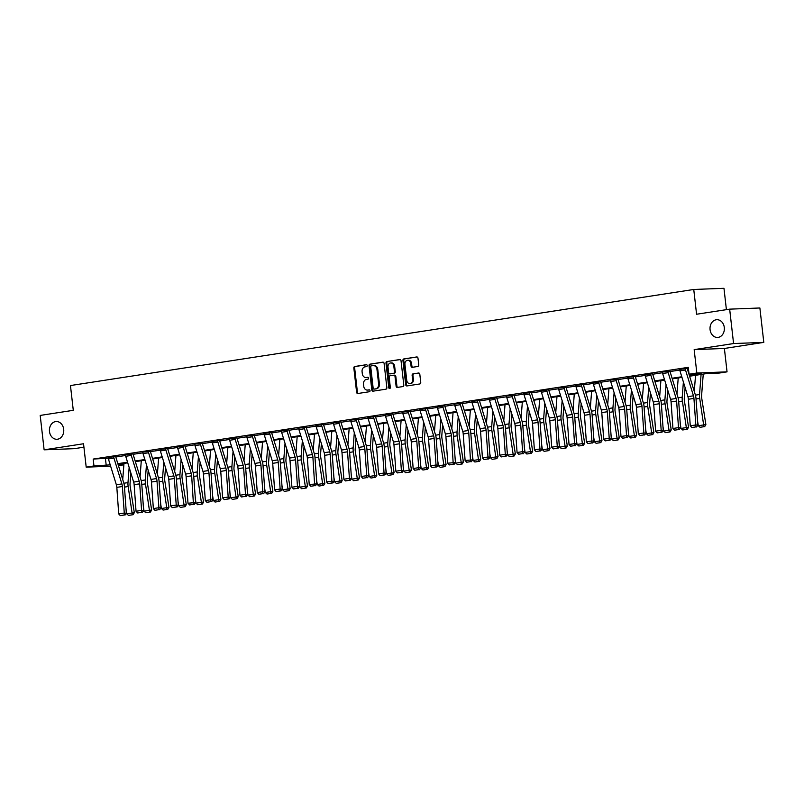<?xml version="1.0" encoding="UTF-8"?>
<svg xmlns="http://www.w3.org/2000/svg" width="804" height="804" viewBox="0 0 804 804"><rect width="100%" height="100%" fill="white"/><g stroke="black" fill="none" stroke-linecap="round" stroke-linejoin="round"><path stroke-width="1.21" d="M367.227 365.539A0.955 0.774 -92.2 0 0 366.353 364.704L354.775 366.493A1.357 1.095 -92.2 0 0 353.84 368.011L356.614 392.322A1.357 1.095 -92.2 0 0 357.85 393.508L369.438 391.719A0.955 0.774 -92.2 0 0 369.217 389.829L367.719 390.061A4.362 3.517 -92.2 0 1 367.398 390.091A4.362 3.517 -92.2 0 1 363.74 386.282L363.508 384.252A4.362 3.517 -92.2 0 1 366.503 379.387L368.001 379.156A0.955 0.774 -92.2 0 0 367.79 377.267L366.292 377.498A4.362 3.517 -92.2 0 1 365.961 377.528A4.362 3.517 -92.2 0 1 362.313 373.719L362.081 371.689A4.362 3.517 -92.2 0 1 365.076 366.825L366.574 366.594A0.955 0.774 -92.2 0 0 367.227 365.539M710.083 329.67A8.874 7.176 -92.2 0 0 717.53 337.449A8.874 7.176 -92.2 0 0 724.293 327.479A8.874 7.176 -92.2 0 0 716.846 319.701A8.874 7.176 -92.2 0 0 710.083 329.67M49.486 431.497A8.874 7.176 -92.2 0 0 56.933 439.275A8.874 7.176 -92.2 0 0 63.697 429.306A8.874 7.176 -92.2 0 0 56.25 421.527A8.874 7.176 -92.2 0 0 49.486 431.497M417.819 366.463A1.357 1.095 -92.2 0 0 418.753 364.946L417.969 358.122A1.357 1.095 -92.2 0 0 416.733 356.946L403.869 358.926A1.357 1.095 -92.2 0 0 402.935 360.443L405.708 384.754A1.357 1.095 -92.2 0 0 406.945 385.94L419.809 383.96A1.357 1.095 -92.2 0 0 420.743 382.443L419.809 374.202A1.357 1.095 -92.2 0 0 418.562 373.016L413.055 373.86A1.357 1.095 -92.2 0 0 412.12 375.388L412.593 379.468A3.638 2.945 -92.2 0 1 409.809 383.558A3.638 2.945 -92.2 0 1 406.754 380.372L404.935 364.363A3.638 2.945 -92.2 0 1 407.708 360.272A3.638 2.945 -92.2 0 1 410.764 363.458L411.065 366.132A1.357 1.095 -92.2 0 0 412.311 367.317L417.819 366.463M729.66 309.148L759.88 307.982L763.8 342.383L733.58 343.549L729.66 309.148L696.576 314.243L693.751 289.47L70.461 385.548L73.285 410.321L40.2 415.427L44.119 449.828L83.536 443.758L86.199 467.154L93.967 465.948L93.184 459.074L688.274 367.338L689.058 374.222L696.837 373.026L727.047 371.85L719.279 373.056L707.028 373.528L689.601 376.212M733.58 343.549L694.164 349.629L696.837 373.026M384.081 363.348A1.357 1.095 -92.2 0 0 382.835 362.162L369.981 364.152A1.357 1.095 -92.2 0 0 369.046 365.669L371.81 389.98A1.357 1.095 -92.2 0 0 373.056 391.166L385.92 389.186A1.357 1.095 -92.2 0 0 386.855 387.669L384.081 363.348M386.925 361.539L399.789 359.549A1.357 1.095 -92.2 0 1 401.025 360.735L403.799 385.056A1.357 1.095 -92.2 0 1 402.864 386.573L397.357 387.417A1.357 1.095 -92.2 0 1 396.111 386.232L394.995 376.372A1.357 1.095 -92.2 0 0 393.749 375.197L390.101 375.759A1.357 1.095 -92.2 0 0 389.166 377.277L390.332 387.538A0.955 0.774 -92.2 0 1 388.804 387.779L385.99 363.056A1.357 1.095 -92.2 0 1 386.925 361.539L400.191 359.589M44.119 449.828L74.34 448.662L83.928 447.185M726.404 309.651L723.972 288.304L693.751 289.47M93.184 459.074L108.208 458.169M115.796 457.004L125.535 455.496M130.972 453.928L130.972 453.958A4.854 2.844 81.2 0 0 131.283 455.426L139.213 481.234A6.934 4.07 -98.8 0 1 139.705 483.837L141.584 510.389L143.645 510.56L141.765 484.008A10.402 6.1 81.2 0 0 141.042 480.109L133.102 454.3L142.851 452.833M148.288 451.265L148.298 451.285A4.854 2.844 81.2 0 0 148.599 452.763L156.539 478.571A6.934 4.07 -98.8 0 1 157.021 481.164L158.901 507.716L160.971 507.887L159.081 481.335A10.402 6.1 81.2 0 0 158.358 477.435L150.428 451.627L160.167 450.16M165.614 448.592L165.614 448.622A4.854 2.844 81.2 0 0 165.925 450.089L173.855 475.898A6.934 4.07 -98.8 0 1 174.337 478.501L176.227 505.053L178.287 505.224L176.408 478.671A10.402 6.1 81.2 0 0 175.684 474.762L167.745 448.964L177.493 447.486M185.071 446.32L194.809 444.823M202.397 443.647L212.135 442.15M219.713 440.984L229.452 439.476M237.029 438.311L246.768 436.813M252.516 436.743L246.969 437.597A4.854 2.844 81.2 0 1 246.667 436.12L252.215 435.265A4.854 2.844 81.2 0 0 252.516 436.743L260.456 462.551A6.934 4.07 -98.8 0 1 260.938 465.144L262.818 491.706L264.888 491.867L263.008 465.315A10.402 6.1 81.2 0 0 262.275 461.416L254.345 435.607L264.094 434.14M269.531 432.572L269.531 432.602A4.854 2.844 81.2 0 0 269.842 434.07L277.772 459.878A6.934 4.07 -98.8 0 1 278.264 462.481L280.144 489.033L282.204 489.204L280.325 462.652A10.402 6.1 81.2 0 0 279.601 458.752L271.662 432.944L281.41 431.467M286.847 429.899L286.857 429.929A4.854 2.844 81.2 0 0 287.159 431.406L295.098 457.205A6.934 4.07 -98.8 0 1 295.581 459.808L297.46 486.36L299.53 486.531L297.641 459.978A10.402 6.1 81.2 0 0 296.917 456.079L288.988 430.271L298.726 428.803M306.314 427.638L316.052 426.13M323.63 424.964L333.369 423.467M340.956 422.291L350.685 420.793M358.272 419.628L368.011 418.12M375.589 416.954L385.327 415.457M390.774 413.879L390.774 413.909A4.854 2.844 81.2 0 0 391.076 415.387L399.015 441.195A6.934 4.07 -98.8 0 1 399.498 443.788L401.377 470.34L403.447 470.511L401.568 443.959A10.402 6.1 81.2 0 0 400.834 440.059L392.905 414.251L402.653 412.784M408.09 411.216L408.09 411.236A4.854 2.844 81.2 0 0 408.402 412.713L416.331 438.522A6.934 4.07 -98.8 0 1 416.814 441.125L418.703 467.677L420.763 467.848L418.884 441.285A10.402 6.1 81.2 0 0 418.16 437.386L410.221 411.578L419.969 410.11M425.406 408.543L425.416 408.573A4.854 2.844 81.2 0 0 425.718 410.04L433.657 435.848A6.934 4.07 -98.8 0 1 434.14 438.451L436.019 465.003L438.09 465.174L436.2 438.622A10.402 6.1 81.2 0 0 435.477 434.723L427.537 408.914L437.286 407.447M444.873 406.271L454.612 404.774M462.189 403.608L471.928 402.1M479.506 400.935L489.244 399.437M496.832 398.261L506.57 396.764M514.148 395.598L523.886 394.091M531.474 392.925L541.203 391.427M546.65 389.86L546.65 389.88A4.854 2.844 81.2 0 0 546.961 391.357L554.891 417.165A6.934 4.07 -98.8 0 1 555.373 419.758L557.262 446.32L559.323 446.481L557.443 419.929A10.402 6.1 81.2 0 0 556.72 416.03L548.78 390.221L558.529 388.754M563.966 387.186L563.966 387.216A4.854 2.844 81.2 0 0 564.277 388.684L572.217 414.492A6.934 4.07 -98.8 0 1 572.699 417.095L574.579 443.647L576.639 443.818L574.759 417.266A10.402 6.1 81.2 0 0 574.036 413.367L566.096 387.558L575.845 386.081M583.433 384.915L593.171 383.418M600.749 382.242L610.487 380.744M618.065 379.578L627.803 378.071M635.391 376.905L645.13 375.408M652.707 374.242L662.446 372.734M667.883 371.167L667.893 371.197A4.854 2.844 81.2 0 0 668.194 372.664L676.134 398.472A6.934 4.07 -98.8 0 1 676.616 401.075L678.496 427.627L680.566 427.798L678.676 401.246A10.402 6.1 81.2 0 0 677.953 397.347L670.023 371.538L679.762 370.071M687.35 368.895L688.435 368.734M115.696 456.521L108.108 457.516M133.102 454.3A1.387 0.814 -98.8 0 1 133.022 453.878L125.424 454.853M150.428 451.627A1.387 0.814 -98.8 0 1 150.338 451.205L142.75 452.18M167.745 448.964A1.387 0.814 -98.8 0 1 167.654 448.542L160.066 449.506A4.854 2.844 81.2 0 0 160.368 450.943L168.307 476.752A6.934 4.07 -98.8 0 1 168.79 479.355L170.669 505.907L176.227 505.053L176.136 507.022L172.247 507.615L176.136 507.022M184.97 445.838L177.393 446.843A4.854 2.844 81.2 0 0 177.694 448.28L185.623 474.079A6.934 4.07 -98.8 0 1 186.106 476.682L187.995 503.234L195.603 502.55L193.724 475.998A10.402 6.1 81.2 0 0 193 472.099L185.061 446.29A1.387 0.814 -98.8 0 1 184.98 445.868L184.97 445.778M202.296 443.175L194.709 444.17M219.613 440.502L212.025 441.496M236.929 437.828L229.351 438.833M254.345 435.607A1.387 0.814 -98.8 0 1 254.255 435.185L246.667 436.16M271.662 432.944A1.387 0.814 -98.8 0 1 271.571 432.522L263.983 433.487M288.988 430.271A1.387 0.814 -98.8 0 1 288.897 429.849L281.31 430.823M306.213 427.155L298.626 428.15A4.854 2.844 81.2 0 0 298.927 429.587L306.867 455.396A6.934 4.07 -98.8 0 1 307.349 457.999L309.228 484.551L316.846 483.857L314.967 457.305A10.402 6.1 81.2 0 0 314.243 453.406L306.304 427.597A1.387 0.814 -98.8 0 1 306.213 427.185L306.203 427.085M323.53 424.482L315.942 425.477A4.854 2.844 81.2 0 0 316.243 426.914L324.183 452.722A6.934 4.07 -98.8 0 1 324.665 455.325L326.555 481.877L334.162 481.194L332.283 454.642A10.402 6.1 81.2 0 0 331.56 450.742L323.62 424.934A1.387 0.814 -98.8 0 1 323.54 424.512L323.53 424.422M340.856 421.809L333.268 422.814M358.172 419.145L350.584 420.14M375.488 416.472L367.91 417.477M392.905 414.251A1.387 0.814 -98.8 0 1 392.814 413.829L385.227 414.804M410.221 411.578A1.387 0.814 -98.8 0 1 410.13 411.166L402.543 412.13M427.447 408.462L419.869 409.467M444.773 405.799L437.185 406.794A4.854 2.844 81.2 0 0 437.487 408.231L445.426 434.039A6.934 4.07 -98.8 0 1 445.908 436.632L447.788 463.194L455.406 462.501L453.526 435.949A10.402 6.1 81.2 0 0 452.793 432.049L444.863 406.241A1.387 0.814 -98.8 0 1 444.773 405.819L444.763 405.729M462.089 403.126L454.501 404.121A4.854 2.844 81.2 0 0 454.803 405.558L462.742 431.366A6.934 4.07 -98.8 0 1 463.225 433.969L465.104 460.521L472.722 459.838L470.842 433.286A10.402 6.1 81.2 0 0 470.119 429.376L462.179 403.578A1.387 0.814 -98.8 0 1 462.089 403.156L462.079 403.065M479.415 400.452L471.827 401.457M496.731 397.789L489.144 398.784M514.047 395.116L506.46 396.111M529.323 392.523L529.333 392.553A4.854 2.844 81.2 0 0 529.635 394.02L537.574 419.829A6.934 4.07 -98.8 0 1 538.057 422.432L539.936 448.984L542.007 449.155L540.117 422.602A10.402 6.1 81.2 0 0 539.394 418.703L531.464 392.895A1.387 0.814 -98.8 0 1 531.374 392.473L523.786 393.447M548.78 390.221A1.387 0.814 -98.8 0 1 548.69 389.799L541.102 390.774M566.096 387.558A1.387 0.814 -98.8 0 1 566.016 387.136L558.428 388.101A4.854 2.844 81.2 0 0 558.73 389.538L566.659 415.346A6.934 4.07 -98.8 0 1 567.142 417.949L569.031 444.501L574.579 443.647L574.488 445.617L570.609 446.21L574.488 445.617M583.332 384.433L575.744 385.438M600.648 381.769L593.061 382.764M617.964 379.096L610.387 380.091M635.291 376.423L627.703 377.428M652.607 373.759L645.019 374.754M670.023 371.538A1.387 0.814 -98.8 0 1 669.933 371.116L662.345 372.081M685.209 368.493L685.209 368.523A4.854 2.844 81.2 0 0 685.521 370.001L693.45 395.799A6.934 4.07 -98.8 0 1 693.932 398.402L695.822 424.954L697.882 425.125L696.003 398.573A10.402 6.1 81.2 0 0 695.279 394.674L687.34 368.865A1.387 0.814 -98.8 0 1 687.249 368.443L679.661 369.418M694.164 349.629L724.384 348.464L763.8 342.383M724.384 348.464L727.047 371.85M118.258 465.013L123.866 464.792L118.459 465.667M689.4 375.579L701.309 373.749L689.058 374.222M93.967 465.948L110.228 464.863M117.846 463.687L127.545 462.189M135.172 461.014L144.871 459.526M152.489 458.35L162.187 456.853M169.805 455.677L179.503 454.18M187.131 453.004L196.829 451.516M204.447 450.34L214.145 448.843M221.773 447.667L231.462 446.17M239.089 444.994L248.788 443.506M256.406 442.331L266.104 440.833M273.732 439.657L283.42 438.16M291.048 436.984L300.746 435.497M308.364 434.321L318.062 432.823M325.69 431.647L335.389 430.15M343.006 428.974L352.705 427.487M360.323 426.311L370.021 424.813M377.649 423.638L387.347 422.14M394.965 420.964L404.663 419.477M412.291 418.301L421.979 416.804M429.607 415.628L439.306 414.13M446.923 412.954L456.622 411.467M464.25 410.291L473.938 408.794M481.566 407.618L491.264 406.12M498.882 404.955L508.58 403.457M516.208 402.281L525.906 400.784M533.524 399.608L543.223 398.121M550.841 396.945L560.539 395.447M568.167 394.272L577.865 392.774M585.483 391.598L595.181 390.111M602.809 388.935L612.497 387.438M620.125 386.262L629.823 384.764M637.441 383.588L647.14 382.101M654.768 380.925L664.456 379.428M672.084 378.252L681.782 376.754M110.64 466.209L86.199 467.154M681.973 377.388L672.275 378.885M664.657 380.061L654.958 381.548M647.331 382.724L637.642 384.222M630.014 385.397L620.316 386.895M612.698 388.071L603 389.558M595.372 390.734L585.684 392.231M578.056 393.407L568.358 394.905M560.74 396.081L551.041 397.568M543.414 398.744L533.715 400.241M526.097 401.417L516.399 402.915M508.771 404.09L499.083 405.578M491.455 406.754L481.757 408.251M474.139 409.427L464.441 410.924M456.813 412.1L447.124 413.588M439.497 414.763L429.798 416.261M422.18 417.437L412.482 418.934M404.854 420.1L395.166 421.597M387.538 422.773L377.84 424.271M370.222 425.447L360.524 426.934M352.896 428.11L343.197 429.607M335.58 430.783L325.881 432.281M318.253 433.456L308.565 434.944M300.937 436.12L291.239 437.617M283.621 438.793L273.923 440.29M266.295 441.466L256.607 442.954M248.979 444.13L239.28 445.627M231.663 446.803L221.964 448.3M214.336 449.476L204.638 450.964M197.02 452.139L187.322 453.637M179.704 454.813L170.006 456.31M162.378 457.486L152.68 458.973M145.062 460.149L135.363 461.647M127.735 462.823L118.047 464.32M105.435 458.602L106.218 465.476M366.453 377.498A4.362 3.517 -92.2 0 0 366.785 377.498A4.362 3.517 -92.2 0 0 367.106 377.468L366.292 377.498M368.131 377.307L367.106 377.468M367.89 390.061A4.362 3.517 -92.2 0 0 368.212 390.061A4.362 3.517 -92.2 0 0 368.533 390.03L367.719 390.061M369.559 389.87L368.533 390.03M366.694 364.745L355.589 366.463A1.357 1.095 -92.2 0 0 354.654 367.981L357.428 392.292A1.357 1.095 -92.2 0 0 358.262 393.447M383.247 362.202L370.795 364.111A1.357 1.095 -92.2 0 0 369.86 365.639L372.634 389.95A1.357 1.095 -92.2 0 0 373.468 391.106M371.398 365.85A0.955 0.774 -92.2 0 0 370.734 366.915L373.167 388.262A0.955 0.774 -92.2 0 0 374.041 389.086L375.619 388.845A4.362 3.517 -92.2 0 0 378.614 383.98L376.955 369.398A4.362 3.517 -92.2 0 0 373.297 365.579A4.362 3.517 -92.2 0 0 372.976 365.609L371.398 365.85M374.714 389.066A0.955 0.774 -92.2 0 0 374.855 389.056L374.041 389.086M373.297 365.579L374.111 365.549A4.362 3.517 -92.2 0 1 377.769 369.368L379.428 383.95A4.362 3.517 -92.2 0 1 376.433 388.814L374.855 389.056M393.95 375.187L394.563 375.156A1.357 1.095 -92.2 0 1 395.809 376.342L396.935 386.201A1.357 1.095 -92.2 0 0 397.769 387.357M387.739 361.509A1.357 1.095 -92.2 0 0 386.804 363.026L389.618 387.739A0.955 0.774 -92.2 0 0 390.01 388.453M393.829 366.142A3.638 2.945 -92.2 0 0 390.774 362.956A3.638 2.945 -92.2 0 0 388 367.036L388.633 372.684A1.357 1.095 -92.2 0 0 389.88 373.86L393.528 373.297A1.357 1.095 -92.2 0 0 394.473 371.78L393.829 366.142L394.643 366.111A3.638 2.945 -92.2 0 0 391.588 362.916L390.774 362.956M390.493 373.84A1.357 1.095 -92.2 0 0 390.694 373.83L389.88 373.86M394.643 366.111L395.287 371.749A1.357 1.095 -92.2 0 1 394.352 373.267L390.694 373.83M407.708 360.272L408.522 360.242A3.638 2.945 -92.2 0 1 411.578 363.428L411.889 366.101A1.357 1.095 -92.2 0 0 412.723 367.247M409.809 383.558L410.633 383.528A3.638 2.945 -92.2 0 0 413.407 379.438L412.593 379.468M418.964 373.046L413.879 373.83A1.357 1.095 -92.2 0 0 412.934 375.347L413.407 379.438M417.135 356.976L404.683 358.896A1.357 1.095 -92.2 0 0 403.749 360.413L406.522 384.724A1.357 1.095 -92.2 0 0 407.357 385.88M126.761 513.856L134.318 512.671L133.162 514.681L128.479 515.414L126.761 513.856L126.057 509.364M122.731 479.566L123.977 463.405M132.358 514.811L128.158 486.531A10.402 6.1 -98.8 0 1 127.987 482.611L129.153 467.415M130.861 472.983L130.047 483.596A6.934 4.07 81.2 0 0 130.158 486.209L134.318 512.671M113.957 458.099L108.409 458.953A4.854 2.844 81.2 0 1 108.108 457.486L113.655 456.632A4.854 2.844 81.2 0 0 113.957 458.099L121.896 483.907A6.934 4.07 -98.8 0 1 122.379 486.51L124.268 513.063L126.328 513.233L124.449 486.681A10.402 6.1 81.2 0 0 123.726 482.772L115.786 456.973A1.387 0.814 -98.8 0 1 115.696 456.551L115.686 456.461M108.409 458.953L116.349 484.762A6.934 4.07 -98.8 0 1 116.831 487.365L118.711 513.917L124.268 513.063L124.178 515.022L120.288 515.625L124.178 515.022M125.002 515.093L126.328 513.233M118.711 513.917L120.288 515.625M144.077 511.183L151.634 509.997L150.489 512.007L145.795 512.741L144.077 511.183L143.373 506.691M140.057 476.903L141.293 460.732M149.685 512.138L145.474 483.867A10.402 6.1 -98.8 0 1 145.303 479.938L146.469 464.752M148.187 470.31L147.373 480.923A6.934 4.07 81.2 0 0 147.484 483.536L151.634 509.997M161.403 508.51L168.961 507.334L167.805 509.344L163.112 510.068L161.403 508.51L160.689 504.028M157.373 474.229L158.619 458.059M167.001 509.475L162.79 481.194A10.402 6.1 -98.8 0 1 162.629 477.274L163.795 462.079M165.503 467.647L164.689 478.249A6.934 4.07 81.2 0 0 164.8 480.862L168.961 507.334M125.424 454.783L125.424 454.813A4.854 2.844 81.2 0 0 125.725 456.29L133.665 482.088A6.934 4.07 -98.8 0 1 134.147 484.691L136.037 511.243L141.584 510.389L141.494 512.359L137.615 512.952L141.494 512.359M142.318 512.429L143.645 510.56M136.037 511.243L137.615 512.952M142.74 452.119L142.74 452.139A4.854 2.844 81.2 0 0 143.052 453.617L150.981 479.425A6.934 4.07 -98.8 0 1 151.474 482.028L153.353 508.58L158.901 507.716L158.82 509.686L154.931 510.289L158.82 509.686M159.644 509.756L160.971 507.887M153.353 508.58L154.931 510.289M178.719 505.847L186.277 504.661L185.121 506.671L180.438 507.404L178.719 505.847L178.016 501.354M174.699 471.556L175.935 455.396M184.317 506.801L180.116 478.521A10.402 6.1 -98.8 0 1 179.945 474.601L181.111 459.406M182.82 464.973L182.005 475.586A6.934 4.07 81.2 0 0 182.116 478.199L186.277 504.661M196.035 503.173L203.603 501.997L202.447 503.997L197.754 504.731L196.035 503.173L195.332 498.681M192.015 468.893L193.251 452.722M201.643 504.128L197.432 475.857A10.402 6.1 -98.8 0 1 197.261 471.928L198.437 456.742M200.146 462.3L199.332 472.913A6.934 4.07 81.2 0 0 199.442 475.526L203.603 501.997M213.361 500.51L220.919 499.324L219.763 501.334L215.07 502.058L213.361 500.51L212.658 496.018M209.331 466.219L210.578 450.049M218.959 501.465L214.748 473.184A10.402 6.1 -98.8 0 1 214.588 469.265L215.753 454.069M217.462 459.637L216.648 470.239A6.934 4.07 81.2 0 0 216.758 472.863L220.919 499.324M160.056 449.446L165.614 448.622M176.96 507.083L178.287 505.224M170.669 505.907L172.247 507.615M182.93 445.918L182.93 445.949A4.854 2.844 81.2 0 0 183.242 447.416L191.181 473.224A6.934 4.07 -98.8 0 1 191.664 475.827L193.452 504.349L189.573 504.942L193.452 504.349M177.382 446.773L182.93 445.949M194.287 504.42L195.603 502.55M187.995 503.234L189.573 504.942M200.558 444.753L195.01 445.607A4.854 2.844 81.2 0 1 194.699 444.13L200.256 443.275A4.854 2.844 81.2 0 0 200.558 444.753L208.497 470.561A6.934 4.07 -98.8 0 1 208.98 473.154L210.859 499.716L212.929 499.877L211.04 473.325A10.402 6.1 81.2 0 0 210.316 469.425L202.387 443.617A1.387 0.814 -98.8 0 1 202.296 443.195L202.286 443.104M195.01 445.607L202.95 471.415A6.934 4.07 -98.8 0 1 203.432 474.018L205.311 500.57L210.859 499.716L210.779 501.676L206.889 502.279L210.779 501.676M211.603 501.746L212.929 499.877M205.311 500.57L206.889 502.279M230.678 497.837L238.235 496.651L237.079 498.661L232.396 499.395L230.678 497.837L229.974 493.344M226.658 463.556L227.894 447.386M236.275 498.792L232.075 470.511A10.402 6.1 -98.8 0 1 231.904 466.591L233.07 451.396M234.788 456.963L233.974 467.576A6.934 4.07 81.2 0 0 234.085 470.189L238.235 496.651M217.884 442.079L212.326 442.934A4.854 2.844 81.2 0 1 212.025 441.466L217.572 440.612A4.854 2.844 81.2 0 0 217.884 442.079L225.813 467.888A6.934 4.07 -98.8 0 1 226.296 470.491L228.185 497.043L230.245 497.214L228.366 470.662A10.402 6.1 81.2 0 0 227.643 466.762L219.703 440.954A1.387 0.814 -98.8 0 1 219.613 440.532L219.603 440.441M212.326 442.934L220.266 468.742A6.934 4.07 -98.8 0 1 220.748 471.345L222.628 497.897L228.185 497.043L228.095 499.013L224.205 499.606L228.095 499.013M228.919 499.073L230.245 497.214M222.628 497.897L224.205 499.606M247.994 495.163L255.561 493.988L254.406 495.988L249.712 496.721L247.994 495.163L247.29 490.671M243.974 460.883L245.22 444.712M253.602 496.118L249.391 467.848A10.402 6.1 -98.8 0 1 249.23 463.918L250.396 448.732M252.104 454.29L251.29 464.903A6.934 4.07 81.2 0 0 251.401 467.516L255.561 493.988M234.889 437.909L234.899 437.939A4.854 2.844 81.2 0 0 235.2 439.416L243.14 465.214A6.934 4.07 -98.8 0 1 243.622 467.817L245.501 494.37L247.572 494.54L245.682 467.988A10.402 6.1 81.2 0 0 244.959 464.089L237.019 438.28A1.387 0.814 -98.8 0 1 236.939 437.858L236.929 437.768M234.899 437.939L229.341 438.793A4.854 2.844 81.2 0 0 229.653 440.27L237.582 466.079A6.934 4.07 -98.8 0 1 238.064 468.672L239.954 495.224L245.501 494.37L245.411 496.339L241.532 496.942L245.411 496.339M246.245 496.41L247.572 494.54M239.954 495.224L241.532 496.942M265.32 492.5L272.878 491.314L271.722 493.324L267.028 494.048L265.32 492.5L264.616 488.008M261.29 458.21L262.536 442.039M270.918 493.455L266.707 465.174A10.402 6.1 -98.8 0 1 266.546 461.255L267.712 446.059M269.42 451.627L268.606 462.23A6.934 4.07 81.2 0 0 268.717 464.853L272.878 491.314M246.969 437.597L254.908 463.405A6.934 4.07 -98.8 0 1 255.391 466.008L257.27 492.561L262.818 491.706L262.737 493.666L258.848 494.269L262.737 493.666M263.561 493.736L264.888 491.867M257.27 492.561L258.848 494.269M282.636 489.827L290.194 488.641L289.038 490.651L284.355 491.385L282.636 489.827L281.933 485.335M278.616 455.546L279.852 439.376M288.244 490.782L284.033 462.501A10.402 6.1 -98.8 0 1 283.862 458.581L285.028 443.386M286.747 448.954L285.933 459.566A6.934 4.07 81.2 0 0 286.043 462.179L290.194 488.641M263.983 433.426L263.983 433.456A4.854 2.844 81.2 0 0 264.285 434.924L272.224 460.732A6.934 4.07 -98.8 0 1 272.707 463.335L274.586 489.887L280.144 489.033L280.053 491.003L276.174 491.596L280.053 491.003M280.877 491.063L282.204 489.204M274.586 489.887L276.174 491.596M299.962 487.154L307.52 485.978L306.364 487.978L301.671 488.711L299.962 487.154L299.249 482.661M295.932 452.873L297.178 436.703M305.56 488.108L301.349 459.838A10.402 6.1 -98.8 0 1 301.188 455.918L302.354 440.723M304.063 446.29L303.249 456.893A6.934 4.07 81.2 0 0 303.359 459.506L307.52 485.978M281.299 430.753L281.299 430.783A4.854 2.844 81.2 0 0 281.611 432.261L289.541 458.069A6.934 4.07 -98.8 0 1 290.033 460.662L291.912 487.214L297.46 486.36L297.379 488.329L293.49 488.932L297.379 488.329M298.204 488.4L299.53 486.531M291.912 487.214L293.49 488.932M317.278 484.49L324.836 483.304L323.68 485.314L318.997 486.038L317.278 484.49L316.575 479.998M313.248 450.2L314.495 434.029M322.876 485.445L318.675 457.164A10.402 6.1 -98.8 0 1 318.505 453.245L319.67 438.049M321.379 443.617L320.565 454.22A6.934 4.07 81.2 0 0 320.675 456.843L324.836 483.304M304.173 427.236L304.173 427.256A4.854 2.844 81.2 0 0 304.475 428.733L312.414 454.541A6.934 4.07 -98.8 0 1 312.897 457.144L314.696 485.656L310.806 486.259L314.696 485.656M298.616 428.09L304.173 427.256M315.52 485.727L316.846 483.857M309.228 484.551L310.806 486.259M334.595 481.817L342.152 480.631L341.007 482.641L336.313 483.375L334.595 481.817L333.891 477.325M330.575 447.537L331.811 431.366M340.203 482.772L335.992 454.491A10.402 6.1 -98.8 0 1 335.821 450.572L336.987 435.376M338.705 440.944L337.891 451.557A6.934 4.07 81.2 0 0 338.002 454.17L342.152 480.631M321.489 424.562L321.489 424.592A4.854 2.844 81.2 0 0 321.801 426.06L329.74 451.868A6.934 4.07 -98.8 0 1 330.223 454.471L332.012 482.993L328.132 483.586L332.012 482.993M315.942 425.416L321.489 424.592M332.836 483.053L334.162 481.194M326.555 481.877L328.132 483.586M351.921 479.144L359.478 477.968L358.323 479.968L353.629 480.702L351.921 479.144L351.207 474.651M347.891 444.863L349.137 428.693M357.519 480.099L353.308 451.828A10.402 6.1 -98.8 0 1 353.147 447.908L354.313 432.713M356.021 438.28L355.207 448.883A6.934 4.07 81.2 0 0 355.318 451.496L359.478 477.968M338.806 421.889L338.816 421.919A4.854 2.844 81.2 0 0 339.117 423.396L347.057 449.195A6.934 4.07 -98.8 0 1 347.539 451.798L349.418 478.35L351.489 478.521L349.599 451.969A10.402 6.1 81.2 0 0 348.876 448.069L340.946 422.261A1.387 0.814 -98.8 0 1 340.856 421.839L340.846 421.748M338.816 421.919L333.258 422.773A4.854 2.844 81.2 0 0 333.57 424.251L341.509 450.059A6.934 4.07 -98.8 0 1 341.991 452.652L343.871 479.204L349.418 478.35L349.338 480.32L345.449 480.923L349.338 480.32M350.162 480.39L351.489 478.521M343.871 479.204L345.449 480.923M369.237 476.481L376.795 475.295L375.639 477.305L370.956 478.028L369.237 476.481L368.533 471.988M365.217 442.19L366.453 426.019M374.835 477.435L370.634 449.155A10.402 6.1 -98.8 0 1 370.463 445.235L371.629 430.039M373.347 435.607L372.523 446.21A6.934 4.07 81.2 0 0 372.634 448.833L376.795 475.295M356.443 420.723L350.886 421.577A4.854 2.844 81.2 0 1 350.584 420.11L356.132 419.246A4.854 2.844 81.2 0 0 356.443 420.723L364.373 446.532A6.934 4.07 -98.8 0 1 364.855 449.134L366.745 475.687L368.805 475.857L366.925 449.295A10.402 6.1 81.2 0 0 366.202 445.396L358.262 419.587A1.387 0.814 -98.8 0 1 358.172 419.175L358.162 419.075M350.886 421.577L358.825 447.386A6.934 4.07 -98.8 0 1 359.308 449.989L361.187 476.541L366.745 475.687L366.654 477.646L362.765 478.249L366.654 477.646M367.478 477.717L368.805 475.857M361.187 476.541L362.765 478.249M386.553 473.807L394.121 472.621L392.965 474.631L388.272 475.365L386.553 473.807L385.85 469.315M382.533 439.527L383.769 423.356M392.161 474.762L387.95 446.491A10.402 6.1 -98.8 0 1 387.779 442.562L388.955 427.366M390.664 432.934L389.85 443.547A6.934 4.07 81.2 0 0 389.96 446.16L394.121 472.621M373.759 418.05L368.212 418.904A4.854 2.844 81.2 0 1 367.9 417.437L373.448 416.583A4.854 2.844 81.2 0 0 373.759 418.05L381.699 443.858A6.934 4.07 -98.8 0 1 382.181 446.461L384.061 473.013L386.121 473.184L384.242 446.632A10.402 6.1 81.2 0 0 383.518 442.733L375.579 416.924A1.387 0.814 -98.8 0 1 375.498 416.502L375.488 416.412M368.212 418.904L376.141 444.712A6.934 4.07 -98.8 0 1 376.624 447.315L378.513 473.868L384.061 473.013L383.97 474.983L380.091 475.576L383.97 474.983M384.804 475.043L386.121 473.184M378.513 473.868L380.091 475.576M403.879 471.134L411.437 469.958L410.281 471.958L405.588 472.692L403.879 471.134L403.176 466.642M399.849 436.853L401.095 420.683M409.477 472.089L405.266 443.818A10.402 6.1 -98.8 0 1 405.105 439.899L406.271 424.703M407.98 430.271L407.166 440.873A6.934 4.07 81.2 0 0 407.276 443.486L411.437 469.958M390.774 413.909L385.216 414.763A4.854 2.844 81.2 0 0 385.528 416.241L393.468 442.049A6.934 4.07 -98.8 0 1 393.95 444.642L395.829 471.204L401.377 470.34L401.296 472.31L397.407 472.913L401.296 472.31M402.121 472.38L403.447 470.511M395.829 471.204L397.407 472.913M421.195 468.471L428.753 467.285L427.597 469.295L422.914 470.018L421.195 468.471L420.492 463.978M417.175 434.18L418.412 418.02M426.793 469.425L422.592 441.145A10.402 6.1 -98.8 0 1 422.422 437.225L423.587 422.03M425.306 427.597L424.492 438.21A6.934 4.07 81.2 0 0 424.602 440.823L428.753 467.285M402.543 412.07L402.543 412.1A4.854 2.844 81.2 0 0 402.844 413.568L410.784 439.376A6.934 4.07 -98.8 0 1 411.266 441.979L413.145 468.531L418.703 467.677L418.613 469.636L414.723 470.239L418.613 469.636M419.437 469.707L420.763 467.848M413.145 468.531L414.723 470.239M438.512 465.797L446.079 464.611L444.924 466.621L440.23 467.355L438.512 465.797L437.808 461.305M434.492 431.517L435.738 415.346M444.12 466.752L439.909 438.481A10.402 6.1 -98.8 0 1 439.748 434.552L440.914 419.366M442.622 424.924L441.808 435.537A6.934 4.07 81.2 0 0 441.919 438.15L446.079 464.611M427.537 408.914A1.387 0.814 -98.8 0 1 427.457 408.492L427.447 408.402M419.859 409.397L419.859 409.427A4.854 2.844 81.2 0 0 420.17 410.894L428.1 436.703A6.934 4.07 -98.8 0 1 428.582 439.306L430.472 465.858L436.019 465.003L435.929 466.973L432.049 467.566L435.929 466.973M436.763 467.034L438.09 465.174M430.472 465.858L432.049 467.566M455.838 463.124L463.395 461.948L462.24 463.958L457.556 464.682L455.838 463.124L455.134 458.642M451.808 428.844L453.054 412.673M461.436 464.089L457.225 435.808A10.402 6.1 -98.8 0 1 457.064 431.889L458.23 416.693M459.938 422.261L459.124 432.864A6.934 4.07 81.2 0 0 459.235 435.477L463.395 461.948M442.733 405.869L442.733 405.899A4.854 2.844 81.2 0 0 443.034 407.377L450.974 433.185A6.934 4.07 -98.8 0 1 451.456 435.778L453.255 464.3L449.366 464.903L453.255 464.3M437.175 406.734L442.733 405.899M454.079 464.37L455.406 462.501M447.788 463.194L449.366 464.903M473.154 460.461L480.712 459.275L479.556 461.285L474.873 462.009L473.154 460.461L472.45 455.968M469.134 426.17L470.37 410.01M478.762 461.416L474.551 433.135A10.402 6.1 -98.8 0 1 474.38 429.215L475.546 414.02M477.264 419.587L476.45 430.2A6.934 4.07 81.2 0 0 476.561 432.813L480.712 459.275M460.049 403.206L460.049 403.236A4.854 2.844 81.2 0 0 460.36 404.703L468.29 430.512A6.934 4.07 -98.8 0 1 468.782 433.115L470.571 461.627L466.692 462.23L470.571 461.627M454.501 404.06L460.049 403.236M471.395 461.697L472.722 459.838M465.104 460.521L466.692 462.23M490.48 457.788L498.038 456.602L496.882 458.612L492.189 459.345L490.48 457.788L489.767 453.295M486.45 423.507L487.696 407.337M496.078 458.742L491.867 430.472A10.402 6.1 -98.8 0 1 491.706 426.542L492.872 411.357M494.581 416.914L493.767 427.527A6.934 4.07 81.2 0 0 493.877 430.14L498.038 456.602M477.676 402.03L472.129 402.894A4.854 2.844 81.2 0 1 471.817 401.417L477.375 400.563A4.854 2.844 81.2 0 0 477.676 402.03L485.616 427.839A6.934 4.07 -98.8 0 1 486.098 430.441L487.978 456.994L490.048 457.164L488.159 430.612A10.402 6.1 81.2 0 0 487.435 426.713L479.506 400.905A1.387 0.814 -98.8 0 1 479.415 400.482L479.405 400.392M472.129 402.894L480.058 428.693A6.934 4.07 -98.8 0 1 480.551 431.296L482.43 457.848L487.978 456.994L487.897 458.963L484.008 459.556L487.897 458.963M488.721 459.034L490.048 457.164M482.43 457.848L484.008 459.556M507.796 455.114L515.354 453.938L514.198 455.948L509.515 456.672L507.796 455.114L507.093 450.632M503.766 420.834L505.012 404.663M513.394 456.079L509.193 427.798A10.402 6.1 -98.8 0 1 509.022 423.879L510.188 408.683M511.897 414.251L511.083 424.854A6.934 4.07 81.2 0 0 511.193 427.467L515.354 453.938M494.993 399.367L489.445 400.221A4.854 2.844 81.2 0 1 489.144 398.744L494.691 397.89A4.854 2.844 81.2 0 0 494.993 399.367L502.932 425.175A6.934 4.07 -98.8 0 1 503.415 427.768L505.304 454.32L507.364 454.491L505.485 427.939A10.402 6.1 81.2 0 0 504.761 424.04L496.822 398.231A1.387 0.814 -98.8 0 1 496.731 397.809L496.721 397.719M489.445 400.221L497.385 426.03A6.934 4.07 -98.8 0 1 497.867 428.632L499.746 455.185L505.304 454.32L505.213 456.29L501.324 456.893L505.213 456.29M506.038 456.36L507.364 454.491M499.746 455.185L501.324 456.893M525.112 452.451L532.67 451.265L531.524 453.275L526.831 454.009L525.112 452.451L524.409 447.959M521.092 418.16L522.329 402M530.72 453.406L526.509 425.125A10.402 6.1 -98.8 0 1 526.339 421.206L527.504 406.01M529.223 411.578L528.409 422.19A6.934 4.07 81.2 0 0 528.519 424.803L532.67 451.265M512.319 396.694L506.771 397.548A4.854 2.844 81.2 0 1 506.46 396.081L512.007 395.226A4.854 2.844 81.2 0 0 512.319 396.694L520.258 422.502A6.934 4.07 -98.8 0 1 520.741 425.105L522.62 451.657L524.68 451.828L522.801 425.276A10.402 6.1 81.2 0 0 522.077 421.366L514.138 395.568A1.387 0.814 -98.8 0 1 514.057 395.146L514.047 395.055M506.771 397.548L514.701 423.356A6.934 4.07 -98.8 0 1 515.183 425.959L517.072 452.511L522.62 451.657L522.53 453.617L518.65 454.22L522.53 453.617M523.354 453.687L524.68 451.828M517.072 452.511L518.65 454.22M542.439 449.778L549.996 448.592L548.841 450.602L544.147 451.335L542.439 449.778L541.725 445.285M538.409 415.497L539.655 399.327M548.037 450.732L543.826 422.462A10.402 6.1 -98.8 0 1 543.665 418.532L544.831 403.347M546.539 408.904L545.725 419.517A6.934 4.07 81.2 0 0 545.836 422.13L549.996 448.592M523.776 393.377L523.776 393.407A4.854 2.844 81.2 0 0 524.087 394.885L532.027 420.683A6.934 4.07 -98.8 0 1 532.509 423.286L534.389 449.838L539.936 448.984L539.856 450.954L535.966 451.546L539.856 450.954M540.68 451.024L542.007 449.155M534.389 449.838L535.966 451.546M559.755 447.114L567.312 445.929L566.157 447.939L561.473 448.662L559.755 447.114L559.051 442.622M555.735 412.824L556.971 396.653M565.353 448.069L561.152 419.788A10.402 6.1 -98.8 0 1 560.981 415.869L562.147 400.673M563.865 406.241L563.041 416.844A6.934 4.07 81.2 0 0 563.152 419.457L567.312 445.929M541.092 390.714L541.102 390.734A4.854 2.844 81.2 0 0 541.404 392.211L549.343 418.02A6.934 4.07 -98.8 0 1 549.825 420.623L551.705 447.175L557.262 446.32L557.172 448.28L553.283 448.883L557.172 448.28M557.996 448.351L559.323 446.481M551.705 447.175L553.283 448.883M577.071 444.441L584.639 443.255L583.483 445.265L578.79 445.999L577.071 444.441L576.367 439.949M573.051 410.151L574.287 393.99M582.679 445.396L578.468 417.115A10.402 6.1 -98.8 0 1 578.297 413.196L579.473 398M581.181 403.568L580.367 414.181A6.934 4.07 81.2 0 0 580.478 416.794L584.639 443.255M558.418 388.041L563.966 387.216M575.322 445.677L576.639 443.818M569.031 444.501L570.609 446.21M594.397 441.768L601.955 440.592L600.799 442.592L596.106 443.326L594.397 441.768L593.694 437.275M590.367 407.487L591.613 391.317M599.995 442.723L595.784 414.452A10.402 6.1 -98.8 0 1 595.623 410.522L596.789 395.337M598.498 400.894L597.684 411.507A6.934 4.07 81.2 0 0 597.794 414.12L601.955 440.592M581.292 384.513L581.292 384.543A4.854 2.844 81.2 0 0 581.593 386.01L589.533 411.819A6.934 4.07 -98.8 0 1 590.015 414.422L591.895 440.974L593.965 441.145L592.086 414.593A10.402 6.1 81.2 0 0 591.352 410.693L583.423 384.885A1.387 0.814 -98.8 0 1 583.332 384.463L583.322 384.372M575.734 385.367L575.734 385.397A4.854 2.844 81.2 0 0 576.046 386.875L583.985 412.683A6.934 4.07 -98.8 0 1 584.468 415.276L586.347 441.828L591.895 440.974L591.814 442.944L587.925 443.537L591.814 442.944M592.638 443.014L593.965 441.145M586.347 441.828L587.925 443.537M611.713 439.105L619.271 437.919L618.115 439.929L613.432 440.652L611.713 439.105L611.01 434.612M607.693 404.814L608.929 388.644M617.311 440.059L613.11 411.779A10.402 6.1 -98.8 0 1 612.939 407.859L614.105 392.664M615.824 398.231L615.01 408.834A6.934 4.07 81.2 0 0 615.12 411.457L619.271 437.919M598.92 383.347L593.362 384.201A4.854 2.844 81.2 0 1 593.061 382.724L598.608 381.87A4.854 2.844 81.2 0 0 598.92 383.347L606.849 409.156A6.934 4.07 -98.8 0 1 607.332 411.748L609.221 438.311L611.281 438.471L609.402 411.919A10.402 6.1 81.2 0 0 608.678 408.02L600.739 382.212A1.387 0.814 -98.8 0 1 600.648 381.789L600.638 381.699M593.362 384.201L601.302 410.01A6.934 4.07 -98.8 0 1 601.784 412.613L603.663 439.165L609.221 438.311L609.13 440.27L605.241 440.873L609.13 440.27M609.955 440.341L611.281 438.471M603.663 439.165L605.241 440.873M629.029 436.431L636.597 435.245L635.441 437.255L630.748 437.989L629.029 436.431L628.326 431.939M625.009 402.151L626.256 385.98M634.637 437.386L630.426 409.105A10.402 6.1 -98.8 0 1 630.266 405.186L631.431 389.99M633.14 395.558L632.326 406.171A6.934 4.07 81.2 0 0 632.436 408.784L636.597 435.245M616.236 380.674L610.688 381.528A4.854 2.844 81.2 0 1 610.377 380.061L615.934 379.207A4.854 2.844 81.2 0 0 616.236 380.674L624.175 406.482A6.934 4.07 -98.8 0 1 624.658 409.085L626.537 435.637L628.607 435.808L626.718 409.256A10.402 6.1 81.2 0 0 625.994 405.357L618.055 379.548A1.387 0.814 -98.8 0 1 617.974 379.126L617.964 379.036M610.688 381.528L618.618 407.337A6.934 4.07 -98.8 0 1 619.1 409.939L620.989 436.492L626.537 435.637L626.457 437.607L622.567 438.2L626.457 437.607M627.281 437.667L628.607 435.808M620.989 436.492L622.567 438.2M646.356 433.758L653.913 432.582L652.758 434.582L648.074 435.316L646.356 433.758L645.652 429.266M642.326 399.477L643.572 383.307M651.954 434.713L647.743 406.442A10.402 6.1 -98.8 0 1 647.582 402.513L648.748 387.327M650.456 392.885L649.642 403.497A6.934 4.07 81.2 0 0 649.753 406.11L653.913 432.582M627.693 377.357L633.25 376.533A4.854 2.844 81.2 0 0 633.552 378.011L641.491 403.809A6.934 4.07 -98.8 0 1 641.974 406.412L643.853 432.964L645.924 433.135L644.044 406.583A10.402 6.1 81.2 0 0 643.311 402.683L635.381 376.875A1.387 0.814 -98.8 0 1 635.291 376.453L635.281 376.362M627.703 377.388A4.854 2.844 81.2 0 0 628.004 378.865L635.944 404.673A6.934 4.07 -98.8 0 1 636.426 407.266L638.306 433.818L643.853 432.964L643.773 434.934L639.884 435.537L643.773 434.934M644.597 435.004L645.924 433.135M638.306 433.818L639.884 435.537M663.672 431.095L671.229 429.909L670.074 431.919L665.39 432.642L663.672 431.095L662.968 426.602M659.652 396.804L660.888 380.634M669.28 432.049L665.069 403.769A10.402 6.1 -98.8 0 1 664.898 399.849L666.064 384.654M667.782 390.221L666.968 400.824A6.934 4.07 81.2 0 0 667.079 403.447L671.229 429.909M650.878 375.337L645.321 376.192A4.854 2.844 81.2 0 1 645.019 374.724L650.567 373.86A4.854 2.844 81.2 0 0 650.878 375.337L658.808 401.146A6.934 4.07 -98.8 0 1 659.3 403.749L661.179 430.301L663.24 430.462L661.36 403.909A10.402 6.1 81.2 0 0 660.637 400.01L652.697 374.202A1.387 0.814 -98.8 0 1 652.607 373.79L652.597 373.689M645.321 376.192L653.26 402A6.934 4.07 -98.8 0 1 653.742 404.603L655.622 431.155L661.179 430.301L661.089 432.261L657.21 432.864L661.089 432.261M661.913 432.331L663.24 430.462M655.622 431.155L657.21 432.864M680.998 428.421L688.556 427.236L687.4 429.246L682.707 429.979L680.998 428.421L680.284 423.929M676.968 394.141L678.214 377.97M686.596 429.376L682.385 401.095A10.402 6.1 -98.8 0 1 682.224 397.176L683.39 381.98M685.098 387.548L684.284 398.161A6.934 4.07 81.2 0 0 684.395 400.774L688.556 427.236M662.335 372.021L662.335 372.051A4.854 2.844 81.2 0 0 662.647 373.518L670.576 399.327A6.934 4.07 -98.8 0 1 671.069 401.93L672.948 428.482L678.496 427.627L678.415 429.597L674.526 430.19L678.415 429.597M679.239 429.658L680.566 427.798M672.948 428.482L674.526 430.19M698.314 425.748L705.872 424.572L704.716 426.572L700.033 427.306L698.314 425.748L697.611 421.256M694.284 391.468L695.53 375.297M703.912 426.703L699.711 398.432A10.402 6.1 -98.8 0 1 699.54 394.513L701.078 374.443M703.249 374.111L701.601 395.488A6.934 4.07 81.2 0 0 701.711 398.101L705.872 424.572M679.651 369.348L679.661 369.378A4.854 2.844 81.2 0 0 679.963 370.855L687.902 396.663A6.934 4.07 -98.8 0 1 688.385 399.256L690.264 425.808L695.822 424.954L695.731 426.924L691.842 427.527L695.731 426.924M696.555 426.994L697.882 425.125M690.264 425.808L691.842 427.527M357.428 392.292L356.614 392.322M354.654 367.981L353.84 368.011M355.589 366.463L354.775 366.493M372.634 389.95L371.81 389.98M369.86 365.639L369.046 365.669M370.795 364.111L369.981 364.152M376.433 388.814L375.619 388.845M379.428 383.95L378.614 383.98M377.769 369.368L376.955 369.398M396.935 386.201L396.111 386.232M395.809 376.342L394.995 376.372M389.618 387.739L388.804 387.779M386.804 363.026L385.99 363.056M394.352 373.267L393.528 373.297M395.287 371.749L394.473 371.78M411.889 366.101L411.065 366.132M411.578 363.428L410.764 363.458M412.934 375.347L412.12 375.388M413.879 373.83L413.055 373.86M406.522 384.724L405.708 384.754M403.749 360.413L402.935 360.443M404.683 358.896L403.869 358.926M124.479 487.103L128.158 486.531M123.856 483.244L127.987 482.611M121.896 483.907L116.349 484.762M122.379 486.51L116.831 487.365M141.795 484.43L145.474 483.867M141.182 480.581L145.303 479.938M159.112 481.757L162.79 481.194M158.499 477.908L162.629 477.274M130.972 453.958L125.424 454.813M139.213 481.234L133.665 482.088M139.705 483.837L134.147 484.691M131.283 455.426L125.725 456.29M148.298 451.285L142.74 452.139M156.539 478.571L150.981 479.425M157.021 481.164L151.474 482.028M148.599 452.763L143.052 453.617M176.438 479.094L180.116 478.521M175.815 475.234L179.945 474.601M193.754 476.42L197.432 475.857M193.141 472.571L197.261 471.928M211.07 473.747L214.748 473.184M210.457 469.898L214.588 469.265M173.855 475.898L168.307 476.752M174.337 478.501L168.79 479.355M165.925 450.089L160.368 450.943M191.181 473.224L185.623 474.079M191.664 475.827L186.106 476.682M183.242 447.416L177.694 448.28M208.497 470.561L202.95 471.415M208.98 473.154L203.432 474.018M228.396 471.084L232.075 470.511M227.773 467.224L231.904 466.591M225.813 467.888L220.266 468.742M226.296 470.491L220.748 471.345M245.712 468.41L249.391 467.848M245.099 464.561L249.23 463.918M243.14 465.214L237.582 466.079M243.622 467.817L238.064 468.672M235.2 439.416L229.653 440.27M263.039 465.737L266.707 465.174M262.416 461.888L266.546 461.255M260.456 462.551L254.908 463.405M260.938 465.144L255.391 466.008M280.355 463.074L284.033 462.501M279.732 459.225L283.862 458.581M269.531 432.602L263.983 433.456M277.772 459.878L272.224 460.732M278.264 462.481L272.707 463.335M269.842 434.07L264.285 434.924M297.671 460.401L301.349 459.838M297.058 456.551L301.188 455.918M286.857 429.929L281.299 430.783M295.098 457.205L289.541 458.069M295.581 459.808L290.033 460.662M287.159 431.406L281.611 432.261M314.997 457.737L318.675 457.164M314.374 453.878L318.505 453.245M312.414 454.541L306.867 455.396M312.897 457.144L307.349 457.999M304.475 428.733L298.927 429.587M332.313 455.064L335.992 454.491M331.7 451.215L335.821 450.572M329.74 451.868L324.183 452.722M330.223 454.471L324.665 455.325M321.801 426.06L316.243 426.914M349.629 452.391L353.308 451.828M349.016 448.542L353.147 447.908M347.057 449.195L341.509 450.059M347.539 451.798L341.991 452.652M339.117 423.396L333.57 424.251M366.956 449.727L370.634 449.155M366.333 445.868L370.463 445.235M364.373 446.532L358.825 447.386M364.855 449.134L359.308 449.989M384.272 447.054L387.95 446.491M383.659 443.205L387.779 442.562M381.699 443.858L376.141 444.712M382.181 446.461L376.624 447.315M401.588 444.381L405.266 443.818M400.975 440.532L405.105 439.899M399.015 441.195L393.468 442.049M399.498 443.788L393.95 444.642M391.076 415.387L385.528 416.241M418.914 441.718L422.592 441.145M418.291 437.858L422.422 437.225M408.09 411.236L402.543 412.1M416.331 438.522L410.784 439.376M416.814 441.125L411.266 441.979M408.402 412.713L402.844 413.568M436.23 439.044L439.909 438.481M435.617 435.195L439.748 434.552M425.416 408.573L419.859 409.427M433.657 435.848L428.1 436.703M434.14 438.451L428.582 439.306M425.718 410.04L420.17 410.894M453.556 436.371L457.225 435.808M452.933 432.522L457.064 431.889M450.974 433.185L445.426 434.039M451.456 435.778L445.908 436.632M443.034 407.377L437.487 408.231M470.873 433.708L474.551 433.135M470.25 429.849L474.38 429.215M468.29 430.512L462.742 431.366M468.782 433.115L463.225 433.969M460.36 404.703L454.803 405.558M488.189 431.034L491.867 430.472M487.576 427.185L491.706 426.542M485.616 427.839L480.058 428.693M486.098 430.441L480.551 431.296M505.515 428.361L509.193 427.798M504.892 424.512L509.022 423.879M502.932 425.175L497.385 426.03M503.415 427.768L497.867 428.632M522.831 425.698L526.509 425.125M522.218 421.839L526.339 421.206M520.258 422.502L514.701 423.356M520.741 425.105L515.183 425.959M540.147 423.025L543.826 422.462M539.534 419.175L543.665 418.532M529.333 392.553L523.776 393.407M537.574 419.829L532.027 420.683M538.057 422.432L532.509 423.286M529.635 394.02L524.087 394.885M557.473 420.351L561.152 419.788M556.85 416.502L560.981 415.869M546.65 389.88L541.102 390.734M554.891 417.165L549.343 418.02M555.373 419.758L549.825 420.623M546.961 391.357L541.404 392.211M574.79 417.688L578.468 417.115M574.177 413.829L578.297 413.196M572.217 414.492L566.659 415.346M572.699 417.095L567.142 417.949M564.277 388.684L558.73 389.538M592.116 415.015L595.784 414.452M591.493 411.166L595.623 410.522M581.292 384.543L575.734 385.397M589.533 411.819L583.985 412.683M590.015 414.422L584.468 415.276M581.593 386.01L576.046 386.875M609.432 412.341L613.11 411.779M608.809 408.492L612.939 407.859M606.849 409.156L601.302 410.01M607.332 411.748L601.784 412.613M626.748 409.678L630.426 409.105M626.135 405.819L630.266 405.186M624.175 406.482L618.618 407.337M624.658 409.085L619.1 409.939M644.074 407.005L647.743 406.442M643.451 403.156L647.582 402.513M641.491 403.809L635.944 404.673M641.974 406.412L636.426 407.266M633.552 378.011L628.004 378.865M661.39 404.342L665.069 403.769M660.777 400.482L664.898 399.849M658.808 401.146L653.26 402M659.3 403.749L653.742 404.603M678.707 401.668L682.385 401.095M678.094 397.819L682.224 397.176M667.893 371.197L662.335 372.051M676.134 398.472L670.576 399.327M676.616 401.075L671.069 401.93M668.194 372.664L662.647 373.518M696.033 398.995L699.711 398.432M695.41 395.146L699.54 394.513M685.209 368.523L679.661 369.378M693.45 395.799L687.902 396.663M693.932 398.402L688.385 399.256M685.521 370.001L679.963 370.855M366.785 377.498L365.961 377.528M368.212 390.061L367.398 390.091M374.785 389.066L373.971 389.096M394.663 375.146L393.849 375.187M390.593 373.84L389.779 373.87"/></g></svg>
